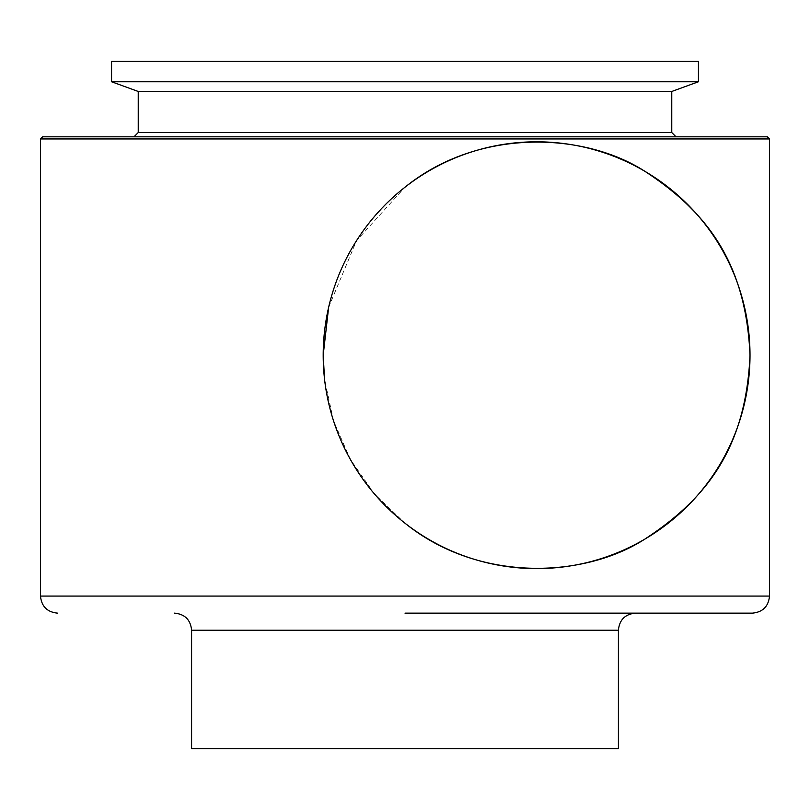 <?xml version="1.0" encoding="UTF-8"?>
<svg xmlns="http://www.w3.org/2000/svg" width="810" height="810" viewBox="0 0 810 810"><rect width="100%" height="100%" fill="white"/><g stroke="black" fill="none" stroke-linecap="round" stroke-linejoin="round"><path stroke-width="0.61" stroke-dasharray="4.05 3.04" d="M328.647 307.253L356.522 240.691L405 187.201C351.996 230.556 324.729 286.558 323.19 355.205A213.405 213.405 0 0 0 536.605 568.61A213.405 213.405 0 0 0 750.009 355.205C745.858 262.015 706.401 211.491 644.649 171.173C584.253 132.374 479.054 127.393 405 187.201M405 523.209C478.923 583.048 584.456 577.986 644.699 539.207C706.522 498.839 745.858 448.264 750.009 355.205A213.405 213.405 0 0 0 536.605 141.801A213.405 213.405 0 0 0 323.19 355.205C324.739 423.832 352.016 479.824 405 523.209L374.463 493.958L350.315 459.321L333.528 420.825L324.577 379.434M698.433 81.759L111.567 81.759M111.567 61.418L698.433 61.418M671.763 91.469L138.237 91.469M767.364 136.819L42.636 136.819M618.405 748.582L191.595 748.582M405 613.14L635.475 613.14L405 613.14M405 136.819L676.026 136.819L405 136.819M671.763 132.546L138.237 132.546M769.5 138.956L40.5 138.956M769.5 596.069L40.5 596.069M618.405 630.221L191.595 630.221"/><path stroke-width="1.21" d="M324.577 379.434L323.19 355.205A213.405 213.405 0 0 1 536.605 141.801A213.405 213.405 0 0 1 750.009 355.205C745.858 448.396 706.401 498.919 644.649 539.237C584.253 578.036 479.054 583.018 405 523.209M405 187.201C478.923 127.362 584.456 132.425 644.699 171.194C706.522 211.572 745.858 262.146 750.009 355.205A213.405 213.405 0 0 1 536.605 568.61A213.405 213.405 0 0 1 323.19 355.205L328.647 307.253M405 81.759L698.433 81.759L698.433 61.418L111.567 61.418L111.567 81.759L405 81.759M671.763 91.469L671.763 132.546L138.237 132.546L138.237 91.469L671.763 91.469L698.433 81.759M405 136.819L767.364 136.819L769.5 138.956L40.5 138.956L42.636 136.819L405 136.819M405 613.14L752.429 613.14L405 613.14M618.405 630.221L191.595 630.221L191.595 748.582L618.405 748.582L618.405 630.221C619.417 619.842 625.107 614.152 635.475 613.14M57.571 613.14C47.203 612.127 41.512 606.437 40.5 596.069L769.5 596.069L769.5 138.956M138.237 132.546L133.974 136.819M769.5 596.069C768.487 606.437 762.797 612.127 752.429 613.14M191.595 630.221C190.583 619.842 184.893 614.152 174.525 613.14M40.5 596.069L40.5 138.956M671.763 132.546L676.026 136.819M138.237 91.469L111.567 81.759"/></g></svg>
